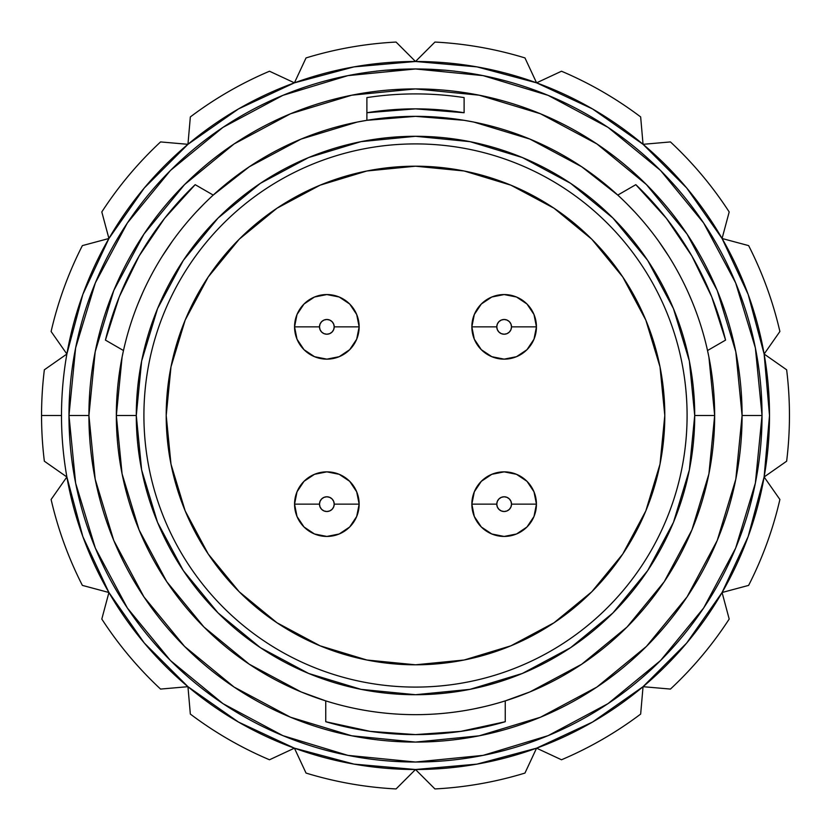 <?xml version="1.0" encoding="UTF-8"?>
<svg xmlns="http://www.w3.org/2000/svg" width="831" height="831" viewBox="0 0 831 831"><rect width="100%" height="100%" fill="white"/><g stroke="black" fill="none" stroke-linecap="round" stroke-linejoin="round"><path stroke-width="1.25" d="M694.716 415.5A279.216 279.216 0 0 1 415.5 694.716A279.216 279.216 0 0 1 136.284 415.5L116.34 415.5A299.16 299.16 0 0 0 415.5 714.66A299.16 299.16 0 0 0 714.66 415.5L694.716 415.5L689.356 361.028L673.463 308.644L647.661 260.373L612.935 218.065L570.627 183.339L522.356 157.537L469.972 141.644L415.5 136.284L361.028 141.644L308.644 157.537L260.373 183.339L218.065 218.065L183.339 260.373L157.537 308.644L141.644 361.028L136.284 415.5L141.644 469.972L157.537 522.356L183.339 570.627L218.065 612.935L260.373 647.661L308.644 673.463L361.028 689.356L415.5 694.716L469.972 689.356L522.356 673.463L570.627 647.661L612.935 612.935L647.661 570.627L673.463 522.356L689.356 469.972L694.716 415.5L714.66 415.5A299.16 299.16 0 0 1 415.5 714.66A299.16 299.16 0 0 1 116.34 415.5A299.16 299.16 0 0 1 415.5 116.34A299.16 299.16 0 0 1 714.66 415.5A299.16 299.16 0 0 0 415.5 116.34A299.16 299.16 0 0 0 116.34 415.5L136.284 415.5A279.216 279.216 0 0 1 415.5 136.284A279.216 279.216 0 0 1 694.716 415.5M44.355 369.795A373.95 373.95 0 0 0 41.55 415.5L61.494 415.5A354.006 354.006 0 0 1 66.875 354.027L44.355 369.795L66.875 354.027A354.006 354.006 0 0 0 66.875 476.973L82.84 536.577L108.923 592.503L144.314 643.049L187.951 686.686L238.497 722.077L294.423 748.16L354.027 764.125L415.5 769.506L476.973 764.125L536.577 748.16L592.503 722.077L643.049 686.686L686.686 643.049L722.077 592.503L748.16 536.577L764.125 476.973L769.506 415.5L764.125 354.027L748.16 294.423L722.077 238.497L686.686 187.951L643.049 144.314L592.503 108.923L536.577 82.84L476.973 66.875L415.5 61.494L354.027 66.875L294.423 82.84L238.497 108.923L187.951 144.314L144.314 187.951L108.923 238.497L82.84 294.423L66.875 354.027A354.006 354.006 0 0 1 108.923 238.497L82.373 245.612A373.95 373.95 0 0 0 51.107 331.507A373.95 373.95 0 0 1 82.373 245.612L108.923 238.497A354.006 354.006 0 0 1 187.951 144.314L160.56 141.924A373.95 373.95 0 0 0 101.808 211.947A373.95 373.95 0 0 1 160.56 141.924L187.951 144.314A354.006 354.006 0 0 1 294.423 82.84L269.504 71.227A373.95 373.95 0 0 0 190.341 116.932A373.95 373.95 0 0 1 269.504 71.227L294.423 82.84A354.006 354.006 0 0 1 415.5 61.494L434.935 42.059A373.95 373.95 0 0 1 524.963 57.931A373.95 373.95 0 0 0 434.935 42.059L415.5 61.494A354.006 354.006 0 0 1 643.049 144.314L640.659 116.932A373.95 373.95 0 0 0 561.496 71.227L536.577 82.84L524.963 57.931L536.577 82.84L561.496 71.227A373.95 373.95 0 0 1 640.659 116.932L643.049 144.314A354.006 354.006 0 0 1 722.077 238.497L729.192 211.947A373.95 373.95 0 0 0 670.44 141.924A373.95 373.95 0 0 1 729.192 211.947L722.077 238.497A354.006 354.006 0 0 1 764.125 354.027L779.894 331.507A373.95 373.95 0 0 0 748.627 245.612A373.95 373.95 0 0 1 779.894 331.507L764.125 354.027A354.006 354.006 0 0 1 764.125 476.973L786.645 461.205A373.95 373.95 0 0 0 786.645 369.795A373.95 373.95 0 0 1 786.645 461.205L764.125 476.973A354.006 354.006 0 0 1 722.077 592.503L748.627 585.388A373.95 373.95 0 0 0 779.894 499.493A373.95 373.95 0 0 1 748.627 585.388L722.077 592.503A354.006 354.006 0 0 1 643.049 686.686L670.44 689.076A373.95 373.95 0 0 0 729.192 619.053A373.95 373.95 0 0 1 670.44 689.076L643.049 686.686A354.006 354.006 0 0 1 536.577 748.16L561.496 759.773A373.95 373.95 0 0 0 640.659 714.068A373.95 373.95 0 0 1 561.496 759.773L536.577 748.16A354.006 354.006 0 0 1 415.5 769.506L434.935 788.941A373.95 373.95 0 0 0 524.963 773.069A373.95 373.95 0 0 1 434.935 788.941L415.5 769.506A354.006 354.006 0 0 1 294.423 748.16L306.037 773.069A373.95 373.95 0 0 0 396.065 788.941A373.95 373.95 0 0 1 306.037 773.069L294.423 748.16A354.006 354.006 0 0 1 187.951 686.686L190.341 714.068A373.95 373.95 0 0 0 269.504 759.773A373.95 373.95 0 0 1 190.341 714.068L187.951 686.686A354.006 354.006 0 0 1 108.923 592.503L101.808 619.053A373.95 373.95 0 0 0 160.56 689.076A373.95 373.95 0 0 1 101.808 619.053L108.923 592.503A354.006 354.006 0 0 1 66.875 476.973L51.107 499.493A373.95 373.95 0 0 0 82.373 585.388A373.95 373.95 0 0 1 51.107 499.493L66.875 476.973A354.006 354.006 0 0 1 61.494 415.5L41.55 415.5A373.95 373.95 0 0 1 44.355 369.795M143.908 415.5A271.592 271.592 0 0 0 415.5 687.092A271.592 271.592 0 0 0 687.092 415.5A271.592 271.592 0 0 0 415.5 143.908A271.592 271.592 0 0 0 143.908 415.5M742.083 415.5A326.583 326.583 0 0 1 415.5 742.083A326.583 326.583 0 0 1 88.917 415.5L68.973 415.5A346.527 346.527 0 0 0 415.5 762.027A346.527 346.527 0 0 0 762.027 415.5L742.083 415.5L762.027 415.5A346.527 346.527 0 0 1 415.5 762.027A346.527 346.527 0 0 1 68.973 415.5A346.527 346.527 0 0 1 415.5 68.973A346.527 346.527 0 0 1 762.027 415.5A346.527 346.527 0 0 0 415.5 68.973A346.527 346.527 0 0 0 68.973 415.5L88.917 415.5A326.583 326.583 0 0 1 415.5 88.917A326.583 326.583 0 0 1 742.083 415.5L735.809 351.783L717.226 290.518L687.04 234.062L646.425 184.575L596.938 143.96L540.482 113.774L479.217 95.191L415.5 88.917L351.783 95.191L290.518 113.774L234.062 143.96L184.575 184.575L143.96 234.062L113.774 290.518L95.191 351.783L88.917 415.5L95.191 479.217L113.774 540.482L143.96 596.938L184.575 646.425L234.062 687.04L290.518 717.226L351.783 735.809L415.5 742.083L479.217 735.809L540.482 717.226L596.938 687.04L646.425 646.425L687.04 596.938L717.226 540.482L735.809 479.217L742.083 415.5M294.558 326.853L319.488 326.853A7.365 7.365 0 0 1 326.853 319.488A7.365 7.365 0 0 1 334.218 326.853L359.148 326.853A32.295 32.295 0 0 0 326.853 294.558A32.295 32.295 0 0 0 294.558 326.853A32.295 32.295 0 0 1 326.853 294.558A32.295 32.295 0 0 1 359.148 326.853L356.686 339.204L349.685 349.685L339.204 356.686L326.853 359.148L314.492 356.686L304.011 349.685L297.01 339.204L294.558 326.853L297.01 314.492L304.011 304.011L314.492 297.01L326.853 294.558L339.204 297.01L349.685 304.011L356.686 314.492L359.148 326.853A32.295 32.295 0 0 1 326.853 359.148A32.295 32.295 0 0 1 294.558 326.853A32.295 32.295 0 0 0 326.853 359.148A32.295 32.295 0 0 0 359.148 326.853L334.218 326.853L333.657 324.028L332.057 321.639L329.668 320.049L326.853 319.488L324.028 320.049L321.639 321.639L320.049 324.028L319.488 326.853L320.049 329.668L321.639 332.057L324.028 333.657L326.853 334.218L329.668 333.657L332.057 332.057L333.657 329.668L334.218 326.853A7.365 7.365 0 0 1 326.853 334.218A7.365 7.365 0 0 1 319.488 326.853L294.558 326.853M471.852 326.853L496.782 326.853A7.365 7.365 0 0 1 504.147 319.488A7.365 7.365 0 0 1 511.512 326.853L536.442 326.853A32.295 32.295 0 0 0 504.147 294.558A32.295 32.295 0 0 0 471.852 326.853A32.295 32.295 0 0 1 504.147 294.558A32.295 32.295 0 0 1 536.442 326.853L533.99 339.204L526.989 349.685L516.508 356.686L504.147 359.148L491.796 356.686L481.315 349.685L474.314 339.204L471.852 326.853L474.314 314.492L481.315 304.011L491.796 297.01L504.147 294.558L516.508 297.01L526.989 304.011L533.99 314.492L536.442 326.853A32.295 32.295 0 0 1 504.147 359.148A32.295 32.295 0 0 1 471.852 326.853A32.295 32.295 0 0 0 504.147 359.148A32.295 32.295 0 0 0 536.442 326.853L511.512 326.853L510.951 324.028L509.361 321.639L506.972 320.049L504.147 319.488L501.332 320.049L498.943 321.639L497.343 324.028L496.782 326.853L497.343 329.668L498.943 332.057L501.332 333.657L504.147 334.218L506.972 333.657L509.361 332.057L510.951 329.668L511.512 326.853A7.365 7.365 0 0 1 504.147 334.218A7.365 7.365 0 0 1 496.782 326.853L471.852 326.853M294.558 504.147L319.488 504.147A7.365 7.365 0 0 1 326.853 496.782A7.365 7.365 0 0 1 334.218 504.147L359.148 504.147A32.295 32.295 0 0 0 326.853 471.852A32.295 32.295 0 0 0 294.558 504.147A32.295 32.295 0 0 1 326.853 471.852A32.295 32.295 0 0 1 359.148 504.147L356.686 516.508L349.685 526.989L339.204 533.99L326.853 536.442L314.492 533.99L304.011 526.989L297.01 516.508L294.558 504.147L297.01 491.796L304.011 481.315L314.492 474.314L326.853 471.852L339.204 474.314L349.685 481.315L356.686 491.796L359.148 504.147A32.295 32.295 0 0 1 326.853 536.442A32.295 32.295 0 0 1 294.558 504.147A32.295 32.295 0 0 0 326.853 536.442A32.295 32.295 0 0 0 359.148 504.147L334.218 504.147L333.657 501.332L332.057 498.943L329.668 497.343L326.853 496.782L324.028 497.343L321.639 498.943L320.049 501.332L319.488 504.147L320.049 506.972L321.639 509.361L324.028 510.951L326.853 511.512L329.668 510.951L332.057 509.361L333.657 506.972L334.218 504.147A7.365 7.365 0 0 1 326.853 511.512A7.365 7.365 0 0 1 319.488 504.147L294.558 504.147M471.852 504.147L496.782 504.147A7.365 7.365 0 0 1 504.147 496.782A7.365 7.365 0 0 1 511.512 504.147L536.442 504.147A32.295 32.295 0 0 0 504.147 471.852A32.295 32.295 0 0 0 471.852 504.147A32.295 32.295 0 0 1 504.147 471.852A32.295 32.295 0 0 1 536.442 504.147L533.99 516.508L526.989 526.989L516.508 533.99L504.147 536.442L491.796 533.99L481.315 526.989L474.314 516.508L471.852 504.147L474.314 491.796L481.315 481.315L491.796 474.314L504.147 471.852L516.508 474.314L526.989 481.315L533.99 491.796L536.442 504.147A32.295 32.295 0 0 1 504.147 536.442A32.295 32.295 0 0 1 471.852 504.147A32.295 32.295 0 0 0 504.147 536.442A32.295 32.295 0 0 0 536.442 504.147L511.512 504.147L510.951 501.332L509.361 498.943L506.972 497.343L504.147 496.782L501.332 497.343L498.943 498.943L497.343 501.332L496.782 504.147L497.343 506.972L498.943 509.361L501.332 510.951L504.147 511.512L506.972 510.951L509.361 509.361L510.951 506.972L511.512 504.147A7.365 7.365 0 0 1 504.147 511.512A7.365 7.365 0 0 1 496.782 504.147L471.852 504.147M664.8 415.5A249.3 249.3 0 0 1 415.5 664.8A249.3 249.3 0 0 1 166.2 415.5L170.989 366.866L185.178 320.101L208.217 276.993L239.214 239.214L276.993 208.217L320.101 185.178L366.866 170.989L415.5 166.2L464.134 170.989L510.899 185.178L554.007 208.217L591.786 239.214L622.783 276.993L645.822 320.101L660.011 366.866L664.8 415.5L660.011 464.134L645.822 510.899L622.783 554.007L591.786 591.786L554.007 622.783L510.899 645.822L464.134 660.011L415.5 664.8L366.866 660.011L320.101 645.822L276.993 622.783L239.214 591.786L208.217 554.007L185.178 510.899L170.989 464.134L166.2 415.5A249.3 249.3 0 0 1 415.5 166.2A249.3 249.3 0 0 1 664.8 415.5M44.355 461.205A373.95 373.95 0 0 1 41.55 415.5A373.95 373.95 0 0 0 44.355 461.205L66.875 476.973L44.355 461.205M376.35 71.196L373.119 71.57M399.275 69.357L415.5 68.973L445.468 70.271L415.479 68.973L385.522 70.271L399.389 69.347M454.65 71.144L445.468 70.219L454.65 71.144M431.736 69.305L445.468 70.219L415.479 68.921L431.736 69.305M399.285 69.305L415.479 68.921L385.522 70.219L399.285 69.305M376.35 71.144L385.522 70.219L376.35 71.144M127.372 608.022L95.347 548.107L75.631 483.102L68.973 415.5L75.631 347.898L95.347 282.893L127.32 223.051M127.423 222.905L170.334 170.604M170.604 170.334L222.905 127.423M222.978 127.372L282.893 95.347L347.898 75.631L415.5 68.973L483.102 75.631L548.107 95.347L607.949 127.32M608.095 127.423L660.396 170.334M660.666 170.604L703.577 222.905M703.628 222.978L735.653 282.893L755.369 347.898L762.027 415.344M762.027 415.5L755.369 483.102L735.653 548.107L703.68 607.949M703.577 608.095L660.666 660.396M660.396 660.666L608.095 703.577M608.022 703.628L548.107 735.653L483.102 755.369L415.5 762.027L347.898 755.369L282.893 735.653L223.051 703.68M222.905 703.577L170.604 660.666M170.334 660.396L127.423 608.095M105.433 340.108L123.476 350.537L105.433 340.108L119.28 296.823L139.151 255.948L164.621 218.304L195.181 184.669A319.104 319.104 0 0 0 105.433 340.108A319.104 319.104 0 0 1 195.181 184.669L213.224 195.088L195.181 184.669M725.567 340.108L707.524 350.537L725.567 340.108A319.104 319.104 0 0 0 635.819 184.669L666.379 218.304L691.849 255.948L711.72 296.823L725.567 340.108A319.104 319.104 0 0 0 635.819 184.669L617.776 195.088L635.819 184.669M505.248 721.723L505.248 700.876L505.248 721.723L460.831 731.363L415.5 734.604L370.169 731.363L325.752 721.723A319.104 319.104 0 0 0 505.248 721.723A319.104 319.104 0 0 1 325.752 721.723L325.752 700.876L325.752 721.723M396.065 42.059L415.5 61.494L396.065 42.059A373.95 373.95 0 0 0 306.037 57.931A373.95 373.95 0 0 1 396.065 42.059M670.44 141.924L643.049 144.314L670.44 141.924M748.627 245.612L722.077 238.497L748.627 245.612M786.645 369.795L764.125 354.027L786.645 369.795M779.894 499.493L764.125 476.973L779.894 499.493M729.192 619.053L722.077 592.503L729.192 619.053M640.659 714.068L643.049 686.686L640.659 714.068M524.963 773.069L536.577 748.16L524.963 773.069M396.065 788.941L415.5 769.506L396.065 788.941M269.504 759.773L294.423 748.16L269.504 759.773M160.56 689.076L187.951 686.686L160.56 689.076M82.373 585.388L108.923 592.503L82.373 585.388M51.107 331.507L66.875 354.027L51.107 331.507M101.808 211.947L108.923 238.497L101.808 211.947M190.341 116.932L187.951 144.314L190.341 116.932M306.037 57.931L294.423 82.84L306.037 57.931M116.34 415.5L122.084 357.133L123.476 350.537M138.071 303.554L142.953 292.138M162.502 255.855L172.297 241.291M196.448 211.76L203.959 203.959M213.224 195.088L249.3 166.761L301.019 139.109L357.133 122.084L366.887 120.318L415.5 116.34L464.114 120.318L473.867 122.084L529.981 139.109L581.7 166.761L617.776 195.088M627.041 203.959L634.552 211.76M658.703 241.291L668.498 255.855M688.047 292.138L691.891 301.019M707.524 350.537L708.916 357.133L714.66 415.438M714.66 415.5L708.916 473.867L691.891 529.981L664.239 581.7L627.041 627.041L581.7 664.239L529.981 691.891L505.248 700.886M484.411 706.62L473.867 708.916M362.513 709.934L357.133 708.916M325.752 700.886L301.019 691.891L249.3 664.239L203.959 627.041L166.761 581.7L139.109 529.981L122.084 473.867L116.34 415.562M464.114 112.736L415.5 108.861L366.887 112.736L366.887 120.318L366.887 97.601L366.887 112.736A306.639 306.639 0 0 1 464.114 112.736L464.114 97.601A321.597 321.597 0 0 0 366.887 97.601A321.597 321.597 0 0 1 464.114 97.601L464.114 112.736M366.887 112.736L366.887 106.97M366.887 102.068L366.887 97.601M464.114 102.057L464.114 106.97"/></g></svg>
